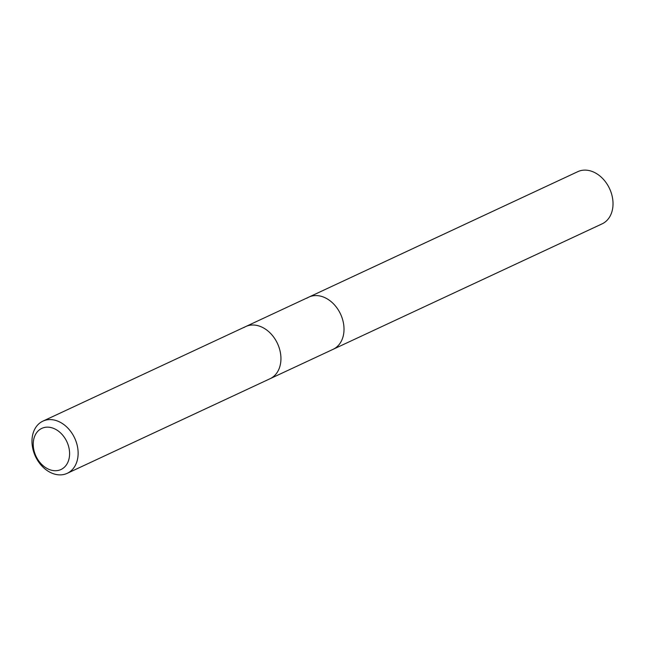 <?xml version="1.0" encoding="UTF-8"?>
<svg xmlns="http://www.w3.org/2000/svg" width="645" height="645" viewBox="0 0 645 645"><rect width="100%" height="100%" fill="white"/><g stroke="black" fill="none" stroke-linecap="round" stroke-linejoin="round"><path stroke-width="0.97" d="M69.152 472.253A28.783 21.64 65 0 1 67.225 473.325A28.783 21.64 65 0 1 36.088 457.7A28.783 21.64 65 0 1 40.957 422.217A28.783 21.64 65 0 1 42.893 421.145A28.783 21.64 65 0 1 74.022 436.77A28.783 21.64 65 0 1 69.152 472.253M243.762 327.628A28.783 21.64 65 0 1 245.697 326.564A28.783 21.64 65 0 1 276.826 342.181A28.783 21.64 65 0 1 271.964 377.672A28.783 21.64 65 0 1 270.029 378.736L602.107 223.855A28.783 21.64 65 0 0 604.043 222.783A28.783 21.64 65 0 0 608.912 187.3A28.783 21.64 65 0 0 577.775 171.675L308.778 297.135A28.783 21.64 65 0 1 339.907 312.761A28.783 21.64 65 0 1 335.045 348.244A28.783 21.64 65 0 1 333.11 349.316A28.783 21.64 65 0 0 335.045 348.244A28.783 21.64 65 0 0 339.907 312.761A28.783 21.64 65 0 0 308.778 297.135A28.783 21.64 65 0 0 306.843 298.208M62.533 468.657A22.696 17.06 65 0 1 37.015 458.2A22.696 17.06 65 0 1 40.296 429.207A22.696 17.06 65 0 1 65.814 439.672A22.696 17.06 65 0 1 62.533 468.657M42.893 421.145L245.697 326.564A28.783 21.64 65 0 1 276.826 342.181A28.783 21.64 65 0 1 271.964 377.672A28.783 21.64 65 0 1 270.029 378.736L67.225 473.325M245.697 326.564L308.778 297.135"/></g></svg>

